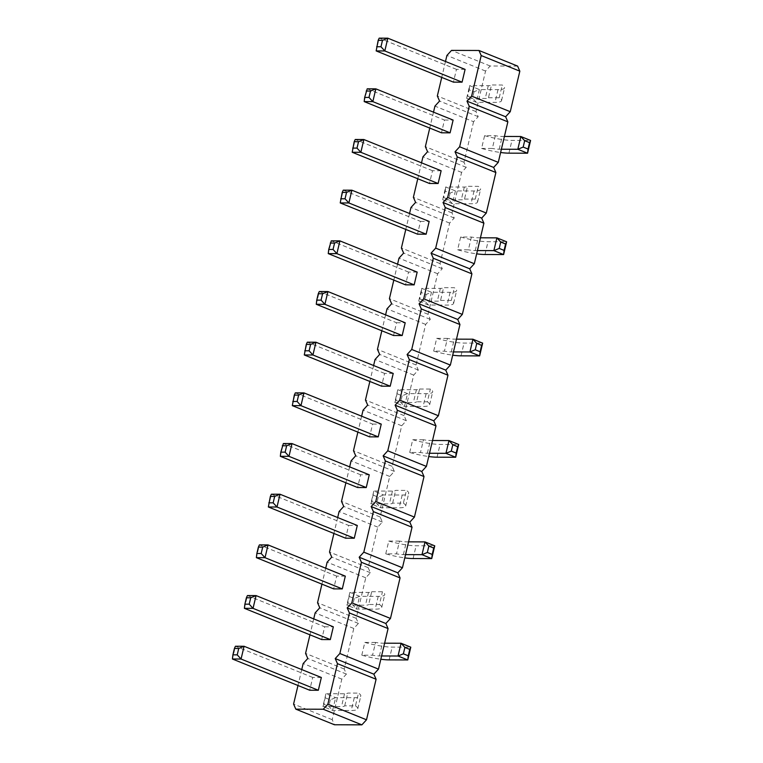 <?xml version="1.0" encoding="UTF-8"?>
<svg xmlns="http://www.w3.org/2000/svg" width="763" height="763" viewBox="0 0 763 763"><rect width="100%" height="100%" fill="white"/><g stroke="black" fill="none" stroke-linecap="round" stroke-linejoin="round"><path stroke-width="0.57" stroke-dasharray="3.81 2.86" d="M517.61 66.085L490.18 65.999L485.554 71.054L475.969 111.589L478.201 116.672L473.575 121.727L434.939 106.114M478.201 116.672L439.564 101.059M473.575 121.727L463.99 162.261L466.222 167.345L461.596 172.4L452.011 212.944L454.243 218.018L449.617 223.073L440.032 263.616L442.263 268.69L437.638 273.745L428.053 314.289L430.284 319.363L425.659 324.418L416.073 364.962L418.305 370.045L413.68 375.1L404.094 415.635L406.326 420.718L401.7 425.773L392.115 466.307L394.347 471.391L389.721 476.446L380.136 516.98L382.368 522.064L377.742 527.119L368.157 567.662L370.389 572.736L365.763 577.791L356.178 618.335L358.41 623.409L353.784 628.464L344.199 669.008L346.431 674.082L341.805 679.137L332.22 719.681L334.452 724.755M464.514 199.086L475.263 199.124A26.724 5.045 13.3 0 1 477.571 202.023A26.724 5.045 13.3 0 1 471.038 203.74L452.411 203.673L442.674 199.744L461.3 199.811A13.362 2.518 -166.7 0 0 464.514 199.086L467.528 186.315L478.287 186.353A26.724 5.045 13.3 0 1 480.595 189.253A26.724 5.045 13.3 0 1 474.052 190.969L455.425 190.912L445.697 186.973L464.324 187.04A13.362 2.518 -166.7 0 0 467.528 186.315M475.263 199.124L478.287 186.353M480.442 237.808L478.258 237.798A13.362 2.518 13.3 0 1 471.4 237.045L460.642 237.007L457.628 249.778A26.724 5.045 -166.7 0 0 476.656 253.85M471.4 237.045L468.377 249.816L457.628 249.778M456.484 339.154L454.3 339.144A13.362 2.518 13.3 0 1 447.442 338.391L444.419 351.161L433.67 351.123A26.724 5.045 -166.7 0 0 452.697 355.196M447.442 338.391L436.684 338.352L433.67 351.123M440.556 300.431L451.305 300.469A26.724 5.045 13.3 0 1 453.613 303.369A26.724 5.045 13.3 0 1 447.08 305.086L428.453 305.028L418.715 301.089L437.342 301.156A13.362 2.518 -166.7 0 0 440.556 300.431L443.57 287.661L454.328 287.699A26.724 5.045 13.3 0 1 456.636 290.598A26.724 5.045 13.3 0 1 450.094 292.315L431.467 292.258L421.739 288.328L440.365 288.385A13.362 2.518 -166.7 0 0 443.57 287.661M451.305 300.469L454.328 287.699M403.389 503.16A26.724 5.045 13.3 0 1 405.697 506.06A26.724 5.045 13.3 0 1 399.163 507.786L380.537 507.719L370.799 503.79L389.426 503.847A13.362 2.518 -166.7 0 0 392.64 503.132L403.389 503.16L406.412 490.399A26.724 5.045 13.3 0 1 408.72 493.299A26.724 5.045 13.3 0 1 402.187 495.015L383.56 494.949L373.822 491.019L392.449 491.086A13.362 2.518 -166.7 0 0 395.663 490.361L406.412 490.399M392.64 503.132L395.663 490.361M432.526 440.499L430.342 440.489A13.362 2.518 13.3 0 1 423.484 439.736L420.461 452.507L409.712 452.469A26.724 5.045 -166.7 0 0 428.739 456.541M423.484 439.736L412.726 439.707L409.712 452.469M419.612 389.016L430.37 389.044A26.724 5.045 13.3 0 1 432.678 391.944A26.724 5.045 13.3 0 1 426.145 393.67L407.509 393.603L397.781 389.674L416.407 389.731A13.362 2.518 -166.7 0 0 419.612 389.016L416.598 401.777L427.347 401.815L430.37 389.044M371.705 591.707L382.454 591.745A26.724 5.045 13.3 0 1 384.762 594.644A26.724 5.045 13.3 0 1 378.229 596.361L359.602 596.304L349.864 592.365L368.491 592.431A13.362 2.518 -166.7 0 0 371.705 591.707L368.682 604.477L379.43 604.515L382.454 591.745M408.567 541.844L406.383 541.844A13.362 2.518 13.3 0 1 399.526 541.091L396.502 553.852L385.754 553.824A26.724 5.045 -166.7 0 0 404.781 557.896M399.526 541.091L388.768 541.053L385.754 553.824M355.472 705.861A26.724 5.045 13.3 0 1 357.78 708.76A26.724 5.045 13.3 0 1 351.247 710.477L332.62 710.42L322.892 706.481L341.519 706.548A13.362 2.518 -166.7 0 0 344.723 705.823L355.472 705.861L358.496 693.09A26.724 5.045 13.3 0 1 360.804 695.99A26.724 5.045 13.3 0 1 354.27 697.706L335.644 697.649L325.906 693.72L344.533 693.777A13.362 2.518 -166.7 0 0 347.747 693.062L358.496 693.09M344.723 705.823L347.747 693.062M384.609 643.199L382.425 643.19A13.362 2.518 13.3 0 1 375.568 642.436L372.544 655.207L361.796 655.169A26.724 5.045 -166.7 0 0 380.823 659.242M375.568 642.436L364.819 642.398L361.796 655.169M504.4 136.453L502.216 136.453A13.362 2.518 13.3 0 1 495.359 135.7L484.6 135.661L481.587 148.432A26.724 5.045 -166.7 0 0 500.614 152.505M495.359 135.7L492.335 148.461L481.587 148.432M488.473 97.74L499.221 97.769A26.724 5.045 13.3 0 1 501.529 100.668A26.724 5.045 13.3 0 1 494.996 102.395L476.37 102.328L466.632 98.398L485.258 98.456A13.362 2.518 -166.7 0 0 488.473 97.74L491.486 84.97L502.245 85.008A26.724 5.045 13.3 0 1 504.543 87.907A26.724 5.045 13.3 0 1 498.01 89.624L479.383 89.557L469.655 85.628L488.282 85.694A13.362 2.518 -166.7 0 0 491.486 84.97M499.221 97.769L502.245 85.008M475.969 111.589L437.333 95.985M433.508 112.151L429.75 128.079M463.99 162.261L425.353 146.658M445.487 61.479L441.729 77.406M421.529 162.824L417.771 178.752M409.55 213.497L405.792 229.425M397.571 264.17L393.813 280.097M385.592 314.852L381.834 330.78M373.612 365.525L369.855 381.452M361.633 416.197L357.876 432.125M349.664 466.87L345.897 482.798M337.685 517.543L333.917 533.471M325.706 568.216L321.938 584.143M313.727 618.888L309.959 634.816M301.747 669.561L297.98 685.498M244.398 608.33L247.422 595.56L324.685 626.785L321.671 639.556M324.685 626.785L333.326 626.814M345.305 576.141L336.664 576.113L333.65 588.883M369.263 474.796L360.622 474.767L357.609 487.528M268.357 506.985L271.38 494.214L348.643 525.44L345.629 538.201M348.643 525.44L357.284 525.469M417.18 272.095L408.539 272.067L405.525 284.837M316.273 304.284L319.296 291.523L396.56 322.739L393.546 335.51M396.56 322.739L405.201 322.768M292.315 405.639L295.338 392.869L372.602 424.085L369.588 436.856M372.602 424.085L381.242 424.114M393.222 373.441L384.581 373.412L381.567 386.183M441.138 170.75L432.497 170.721L429.483 183.482M340.231 202.939L343.255 190.168L420.518 221.394L417.504 234.165M420.518 221.394L429.159 221.423M364.189 101.593L367.213 88.823L444.476 120.049L441.462 132.81M444.476 120.049L453.117 120.077M321.347 677.487L312.716 677.458L309.692 690.229M465.096 69.395L456.455 69.366L453.441 82.137M332.22 719.681L293.583 704.068M341.805 679.137L303.169 663.533M346.431 674.082L307.794 658.479M344.199 669.008L305.562 653.395M353.784 628.464L315.148 612.861M358.41 623.409L319.773 607.796M356.178 618.335L317.542 602.722M365.763 577.791L327.127 562.178M370.389 572.736L331.752 557.124M368.157 567.662L329.521 552.05M377.742 527.119L339.106 511.506M382.368 522.064L343.731 506.451M380.136 516.98L341.5 501.377M389.721 476.446L351.085 460.833M394.347 471.391L355.711 455.778M392.115 466.307L353.479 450.704M401.7 425.773L363.064 410.16M406.326 420.718L367.69 405.105M404.094 415.635L365.458 400.022M413.68 375.1L375.043 359.487M418.305 370.045L379.669 354.433M416.073 364.962L377.437 349.349M425.659 324.418L387.022 308.815M430.284 319.363L391.648 303.76M428.053 314.289L389.416 298.676M437.638 273.745L399.001 258.142M442.263 268.69L403.627 253.087M440.032 263.616L401.395 248.004M449.617 223.073L410.98 207.46M454.243 218.018L415.606 202.405M452.011 212.944L413.374 197.331M461.596 172.4L422.96 156.787M466.222 167.345L427.585 151.732M490.18 65.999L451.543 50.387M485.554 71.054L446.918 55.441M460.642 237.007A26.724 5.045 -166.7 0 0 487.996 241.728L506.622 241.795M477.428 250.569L475.244 250.569A13.362 2.518 13.3 0 1 468.377 249.816M453.47 351.924L451.286 351.915A13.362 2.518 13.3 0 1 444.419 351.161M436.684 338.352A26.724 5.045 -166.7 0 0 464.038 343.083L482.664 343.14M429.512 453.27L427.328 453.26A13.362 2.518 13.3 0 1 420.461 452.507M412.726 439.707A26.724 5.045 -166.7 0 0 440.079 444.428L458.706 444.486M427.347 401.815A26.724 5.045 13.3 0 1 429.655 404.714A26.724 5.045 13.3 0 1 423.122 406.431L404.495 406.374L394.757 402.444L413.384 402.502A13.362 2.518 -166.7 0 0 416.598 401.777M379.43 604.515A26.724 5.045 13.3 0 1 381.738 607.415A26.724 5.045 13.3 0 1 375.205 609.132L356.579 609.065L346.841 605.135L365.467 605.202A13.362 2.518 -166.7 0 0 368.682 604.477M405.554 554.615L403.369 554.606A13.362 2.518 13.3 0 1 396.502 553.852M388.768 541.053A26.724 5.045 -166.7 0 0 416.121 545.774L434.748 545.841M381.595 655.961L379.411 655.961A13.362 2.518 13.3 0 1 372.544 655.207M364.819 642.398A26.724 5.045 -166.7 0 0 392.163 647.119L410.79 647.186M484.6 135.661A26.724 5.045 -166.7 0 0 511.954 140.382L530.581 140.449M501.386 149.224L499.193 149.214A13.362 2.518 13.3 0 1 492.335 148.461M336.664 576.113L259.401 544.887L256.378 557.658M360.622 474.767L283.359 443.541L280.336 456.312M408.539 272.067L331.276 240.85L328.252 253.612M384.581 373.412L307.317 342.196L304.294 354.967M432.497 170.721L355.234 139.495L352.21 152.266M312.716 677.458L235.443 646.242L232.419 659.003M456.455 69.366L379.192 38.15L376.169 50.921M445.211 191.141L445.697 186.973L442.674 199.744L443.704 197.531L448.568 199.496L452.411 203.673L455.425 190.912L450.084 193.106L445.211 191.141L443.704 197.531M421.252 292.496L421.739 288.328L418.715 301.089L419.745 298.877L424.609 300.841L428.453 305.028L431.467 292.258L426.126 294.461L421.252 292.496L419.745 298.877M373.336 495.187L378.21 497.152L383.56 494.949L380.537 507.719L376.703 503.542L371.829 501.568L370.799 503.79L373.822 491.019L371.829 501.568M397.294 393.842L402.168 395.806L407.509 393.603L404.495 406.374L400.661 402.187L395.787 400.222L394.757 402.444L397.781 389.674L395.787 400.222M349.387 596.532L354.251 598.507L359.602 596.304L356.579 609.065L352.744 604.887L347.871 602.923L346.841 605.135L349.864 592.365L347.871 602.923M325.429 697.887L330.293 699.852L335.644 697.649L332.62 710.42L328.786 706.233L323.913 704.268L322.892 706.481L325.906 693.72L323.913 704.268M469.169 89.796L469.655 85.628L466.632 98.398L467.662 96.176L472.526 98.15L476.37 102.328L479.383 89.557L474.042 91.76L469.169 89.796L467.662 96.176M450.084 193.106L448.568 199.496M426.126 294.461L424.609 300.841M378.21 497.152L376.703 503.542M402.168 395.806L400.661 402.187M354.251 598.507L352.744 604.887M330.293 699.852L328.786 706.233M474.042 91.76L472.526 98.15M464.324 187.04L461.3 199.811M474.052 190.969L471.038 203.74M475.244 250.569L478.258 237.798M484.972 254.499L487.996 241.728M451.286 351.915L454.3 339.144M461.014 355.844L464.038 343.083M440.365 288.385L437.342 301.156M450.094 292.315L447.08 305.086M392.449 491.086L389.426 503.847M402.187 495.015L399.163 507.786M427.328 453.26L430.342 440.489M437.056 457.199L440.079 444.428M426.145 393.67L423.122 406.431M416.407 389.731L413.384 402.502M378.229 596.361L375.205 609.132M368.491 592.431L365.467 605.202M403.369 554.606L406.383 541.844M413.098 558.545L416.121 545.774M344.533 693.777L341.519 706.548M354.27 697.706L351.247 710.477M379.411 655.961L382.425 643.19M389.14 659.89L392.163 647.119M499.193 149.214L502.216 136.453M508.931 153.153L511.954 140.382M488.282 85.694L485.258 98.456M498.01 89.624L494.996 102.395M477.571 202.023L480.595 189.253M453.613 303.369L456.636 290.598M405.697 506.06L408.72 493.299M429.655 404.714L432.678 391.944M381.738 607.415L384.762 594.644M357.78 708.76L360.804 695.99M501.529 100.668L504.543 87.907"/><path stroke-width="1.14" d="M441.729 77.406L437.333 95.985L439.564 101.059L434.939 106.114L433.508 112.151M295.815 709.151L334.452 724.755L361.881 724.85L366.507 719.795L376.092 679.251L373.86 674.177L335.224 658.564L337.456 663.648L327.871 704.182L323.245 709.237L295.815 709.151L293.583 704.068L297.98 685.498M373.86 674.177L378.486 669.122L388.071 628.578L385.84 623.505L390.465 618.45L400.05 577.906L397.819 572.832L402.444 567.767L412.03 527.233L409.798 522.15L414.423 517.095L424.009 476.56L421.777 471.477L426.403 466.422L435.988 425.888L433.756 420.804L438.382 415.749L447.967 375.215L445.735 370.131L450.361 365.076L459.946 324.533L457.714 319.459L462.34 314.404L471.916 273.86L469.693 268.786L474.319 263.731L483.895 223.187L481.672 218.113L486.298 213.058L495.874 172.514L493.651 167.44L498.277 162.376L507.853 121.842L505.631 116.758L510.256 111.703L519.832 71.169L517.61 66.085L478.973 50.482L451.543 50.387L446.918 55.441L445.487 61.479M429.75 128.079L425.353 146.658L427.585 151.732L422.96 156.787L421.529 162.824M378.486 669.122L339.85 653.51L335.224 658.564M339.85 653.51L349.435 612.975L347.203 607.892L351.829 602.837L361.414 562.293L359.182 557.219L363.808 552.164L373.393 511.62L371.161 506.546L375.787 501.491L385.372 460.947L383.14 455.873L387.766 450.809L397.351 410.275L395.12 405.191L399.745 400.136L409.33 359.602L407.099 354.518L411.724 349.464L421.31 308.929L419.078 303.846L423.703 298.791L433.289 258.256L431.057 253.173L435.683 248.118L445.268 207.574L443.036 202.5L447.662 197.445L457.247 156.901L455.015 151.827L459.641 146.773L469.226 106.229L466.994 101.155L471.62 96.1L481.205 55.556L478.973 50.482M417.771 178.752L413.374 197.331L415.606 202.405L410.98 207.46L409.55 213.497M405.792 229.425L401.395 248.004L403.627 253.087L399.001 258.142L397.571 264.17M393.813 280.097L389.416 298.676L391.648 303.76L387.022 308.815L385.592 314.852M381.834 330.78L377.437 349.349L379.669 354.433L375.043 359.487L373.612 365.525M369.855 381.452L365.458 400.022L367.69 405.105L363.064 410.16L361.633 416.197M357.876 432.125L353.479 450.704L355.711 455.778L351.085 460.833L349.664 466.87M345.897 482.798L341.5 501.377L343.731 506.451L339.106 511.506L337.685 517.543M333.917 533.471L329.521 552.05L331.752 557.124L327.127 562.178L325.706 568.216M321.938 584.143L317.542 602.722L319.773 607.796L315.148 612.861L313.727 618.888M309.959 634.816L305.562 653.395L307.794 658.479L303.169 663.533L301.747 669.561M330.312 639.585L333.326 626.814L256.063 595.588L247.422 595.56L246.392 597.782L250.712 597.791L256.063 595.588L253.039 608.359L244.398 608.33L321.671 639.556L330.312 639.585L253.039 608.359L249.205 604.182L250.712 597.791M342.291 588.912L345.305 576.141L268.042 544.916L265.019 557.686L342.291 588.912L333.65 588.883L256.378 557.658L265.019 557.686L261.184 553.509L256.864 553.49L256.378 557.658M366.25 487.557L369.263 474.796L291.991 443.57L288.977 456.341L366.25 487.557L357.609 487.528L280.336 456.312L288.977 456.341L285.143 452.154L280.822 452.144L280.336 456.312M354.27 538.23L357.284 525.469L280.021 494.243L271.38 494.214L270.35 496.436L268.357 506.985L345.629 538.201L354.27 538.23L276.998 507.014L268.357 506.985M414.166 284.866L417.18 272.095L339.907 240.879L336.893 253.64L414.166 284.866L405.525 284.837L328.252 253.612L336.893 253.64L333.049 249.463L328.739 249.444L328.252 253.612M402.187 335.539L405.201 322.768L327.928 291.552L319.296 291.523L318.266 293.736L322.587 293.755L327.928 291.552L324.914 304.313L316.273 304.284L393.546 335.51L402.187 335.539L324.914 304.313L321.07 300.136L322.587 293.755M378.229 436.884L381.242 424.114L303.97 392.897L295.338 392.869L294.308 395.081L292.315 405.639L369.588 436.856L378.229 436.884L300.956 405.668L292.315 405.639M390.208 386.212L393.222 373.441L315.949 342.225L312.935 354.995L390.208 386.212L381.567 386.183L304.294 354.967L312.935 354.995L309.091 350.808L310.608 344.428L315.949 342.225L307.317 342.196L306.287 344.409L310.608 344.428M438.124 183.511L441.138 170.75L363.865 139.524L360.851 152.295L438.124 183.511L429.483 183.482L352.21 152.266L360.851 152.295L357.008 148.108L358.524 141.727L363.865 139.524L355.234 139.495L354.204 141.718L358.524 141.727M426.145 234.193L429.159 221.423L351.886 190.197L343.255 190.168L342.225 192.39L340.231 202.939L417.504 234.165L426.145 234.193L348.872 202.968L340.231 202.939M450.094 132.838L453.117 120.077L375.844 88.851L367.213 88.823L364.666 97.426L364.189 101.593L441.462 132.81L450.094 132.838L372.83 101.622L364.189 101.593M318.333 690.257L321.347 677.487L244.084 646.271L241.06 659.032L318.333 690.257L309.692 690.229L232.419 659.003L241.06 659.032L237.226 654.854L232.906 654.835L232.419 659.003M462.073 82.166L465.096 69.395L387.823 38.179L384.81 50.949L462.073 82.166L453.441 82.137L376.169 50.921L384.81 50.949L380.966 46.762L382.482 40.382L387.823 38.179L379.192 38.15L378.162 40.363L382.482 40.382M366.507 719.795L327.871 704.182M376.092 679.251L337.456 663.648M361.881 724.85L323.245 709.237M388.071 628.578L349.435 612.975M385.84 623.505L347.203 607.892M390.465 618.45L351.829 602.837M400.05 577.906L361.414 562.293M397.819 572.832L359.182 557.219M402.444 567.767L363.808 552.164M412.03 527.233L373.393 511.62M409.798 522.15L371.161 506.546M414.423 517.095L375.787 501.491M424.009 476.56L385.372 460.947M421.777 471.477L383.14 455.873M426.403 466.422L387.766 450.809M435.988 425.888L397.351 410.275M433.756 420.804L395.12 405.191M438.382 415.749L399.745 400.136M447.967 375.215L409.33 359.602M445.735 370.131L407.099 354.518M450.361 365.076L411.724 349.464M459.946 324.533L421.31 308.929M457.714 319.459L419.078 303.846M462.34 314.404L423.703 298.791M471.916 273.86L433.289 258.256M469.693 268.786L431.057 253.173M474.319 263.731L435.683 248.118M483.895 223.187L445.268 207.574M481.672 218.113L443.036 202.5M486.298 213.058L447.662 197.445M495.874 172.514L457.247 156.901M493.651 167.44L455.015 151.827M498.277 162.376L459.641 146.773M507.853 121.842L469.226 106.229M505.631 116.758L466.994 101.155M510.256 111.703L471.62 96.1M519.832 71.169L481.205 55.556M476.656 253.85A26.724 5.045 -166.7 0 0 484.972 254.499L503.599 254.565L506.622 241.795L496.885 237.856L480.442 237.808M506.622 241.795L505.592 244.007L500.719 242.043L496.885 237.856L493.871 250.626L499.212 248.423L504.085 250.398L503.599 254.565L493.871 250.626L477.428 250.569M452.697 355.196A26.724 5.045 -166.7 0 0 461.014 355.844L479.641 355.911L469.913 351.972L453.47 351.924M482.664 343.14L481.634 345.353L476.77 343.388L472.926 339.211L469.913 351.972L475.254 349.778L480.127 351.743L479.641 355.911L482.664 343.14L472.926 339.211L456.484 339.154M428.739 456.541A26.724 5.045 -166.7 0 0 437.056 457.199L455.683 457.256L445.954 453.327L429.512 453.27M458.706 444.486L457.676 446.708L452.812 444.743L448.968 440.556L445.954 453.327L451.295 451.124L456.169 453.088L455.683 457.256L458.706 444.486L448.968 440.556L432.526 440.499M404.781 557.896A26.724 5.045 -166.7 0 0 413.098 558.545L431.724 558.602L421.996 554.672L405.554 554.615M434.748 545.841L433.718 548.053L428.854 546.089L425.01 541.902L421.996 554.672L427.337 552.469L432.211 554.434L431.724 558.602L434.748 545.841L425.01 541.902L408.567 541.844M380.823 659.242A26.724 5.045 -166.7 0 0 389.14 659.89L407.766 659.957L398.038 656.018L381.595 655.961M410.79 647.186L409.76 649.399L404.895 647.434L401.052 643.247L398.038 656.018L403.379 653.815L408.253 655.789L407.766 659.957L410.79 647.186L401.052 643.247L384.609 643.199M500.614 152.505A26.724 5.045 -166.7 0 0 508.931 153.153L527.557 153.21L530.581 140.449L520.843 136.51L504.4 136.453M530.581 140.449L529.551 142.662L524.677 140.697L520.843 136.51L517.819 149.281L523.17 147.078L528.044 149.043L527.557 153.21L517.819 149.281L501.386 149.224M262.691 547.119L258.371 547.109L259.401 544.887L268.042 544.916L262.691 547.119L261.184 553.509M280.822 452.144L283.359 443.541L291.991 443.57L286.65 445.773L285.143 452.154M268.843 502.817L273.164 502.827L276.998 507.014L280.021 494.243L274.67 496.446L270.35 496.436M328.739 249.444L331.276 240.85L339.907 240.879L334.566 243.073L333.049 249.463M292.801 401.472L297.122 401.481L300.956 405.668L303.97 392.897L298.629 395.1L294.308 395.081M340.718 198.771L345.029 198.79L348.872 202.968L351.886 190.197L346.545 192.4L342.225 192.39M364.666 97.426L368.987 97.435L372.83 101.622L375.844 88.851L370.503 91.055L366.183 91.035M238.733 648.464L234.413 648.455L235.443 646.242L244.084 646.271L238.733 648.464L237.226 654.854M249.205 604.182L244.885 604.162L244.398 608.33M244.885 604.162L246.392 597.782M258.371 547.109L256.864 553.49M282.329 445.754L286.65 445.773M273.164 502.827L274.67 496.446M330.245 243.063L334.566 243.073M321.07 300.136L316.759 300.117L316.273 304.284M316.759 300.117L318.266 293.736M297.122 401.481L298.629 395.1M306.287 344.409L304.294 354.967M304.78 350.789L309.091 350.808M354.204 141.718L352.21 152.266M352.687 148.098L357.008 148.108M345.029 198.79L346.545 192.4M368.987 97.435L370.503 91.055M234.413 648.455L232.906 654.835M378.162 40.363L376.169 50.921M376.645 46.753L380.966 46.762M504.085 250.398L505.592 244.007M499.212 248.423L500.719 242.043M475.254 349.778L476.77 343.388M480.127 351.743L481.634 345.353M451.295 451.124L452.812 444.743M456.169 453.088L457.676 446.708M427.337 552.469L428.854 546.089M432.211 554.434L433.718 548.053M403.379 653.815L404.895 647.434M408.253 655.789L409.76 649.399M528.044 149.043L529.551 142.662M523.17 147.078L524.677 140.697"/></g></svg>
